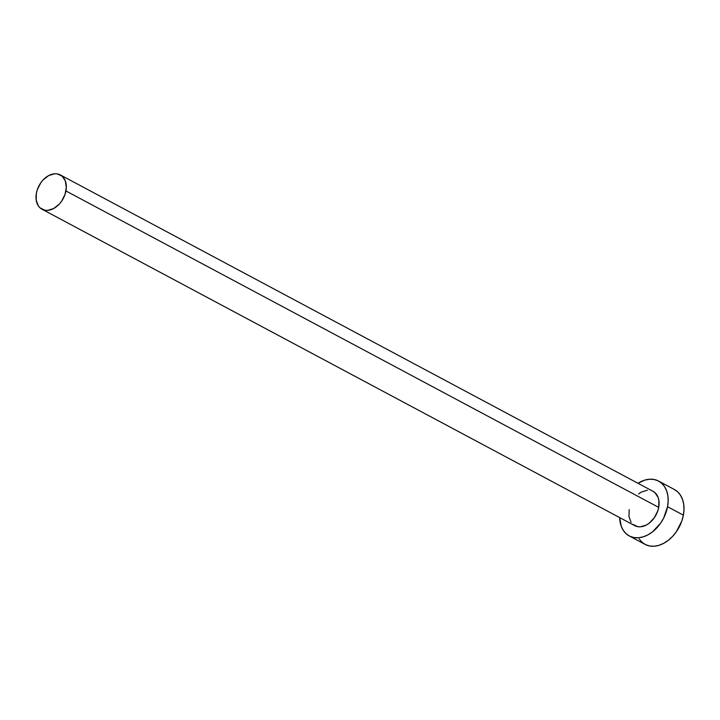 <?xml version="1.0" encoding="UTF-8"?>
<svg xmlns="http://www.w3.org/2000/svg" width="720" height="720" viewBox="0 0 720 720"><rect width="100%" height="100%" fill="white"/><g stroke="black" fill="none" stroke-linecap="round" stroke-linejoin="round"><path stroke-width="1.08" d="M652.743 491.184L654.984 492.678L658.107 497.421L658.881 500.481L658.701 507.393A19.449 13.698 -61.9 0 0 653.085 491.355L60.318 174.915A19.449 13.698 118.1 0 1 65.934 190.953L658.701 507.393L657.747 510.984L654.309 517.743L649.287 523.098L646.416 524.979L640.503 526.806L637.686 526.671L632.871 524.34M42.003 209.223L634.77 525.663A19.449 13.698 -61.9 0 0 658.701 507.393L65.934 190.953A19.449 13.698 118.1 0 1 42.003 209.223A19.449 13.698 118.1 0 1 36.387 193.185A19.449 13.698 118.1 0 1 60.318 174.915M629.271 535.95L645.093 544.401A31.113 21.924 -61.9 0 0 683.388 515.169A31.113 21.924 -61.9 0 0 674.397 489.51L658.575 481.059A31.113 21.924 118.1 0 1 667.566 506.727L683.388 515.169L667.566 506.727A31.113 21.924 118.1 0 1 629.271 535.95A31.113 21.924 118.1 0 1 619.668 517.599L621.234 526.248L623.34 530.469L626.238 533.835L629.82 536.229L633.942 537.561L638.451 537.777L643.167 536.868L647.91 534.87L652.5 531.855L660.537 523.287L663.669 518.058L667.566 506.727L668.178 501.048L667.863 495.657L666.621 490.761L664.515 486.549L661.608 483.183L658.035 480.78L653.913 479.457L649.404 479.241L644.688 480.15L637.983 483.291A31.113 21.924 118.1 0 1 658.575 481.059M631.062 522.234L628.965 516.537L629.154 509.625M638.568 493.92L641.439 492.03L647.352 490.212M639.162 538.911L642.06 542.286L645.642 544.68L649.764 546.012L654.273 546.228L658.989 545.31L663.732 543.312L668.322 540.297L672.588 536.391L676.359 531.738L681.867 520.92L683.388 515.169L684 509.499L683.685 504.108L682.443 499.212L680.337 495L677.439 491.625L673.857 489.231M36.387 193.185L36.198 200.097L38.286 205.794L40.104 207.9L44.919 210.231L47.736 210.366L53.649 208.539L59.184 204.219L61.542 201.303L64.98 194.544L66.312 187.407L65.34 180.981L62.208 176.238L57.393 173.907L54.576 173.772L48.663 175.59L43.128 179.919L40.779 182.835L37.332 189.594L36.387 193.185"/></g></svg>
